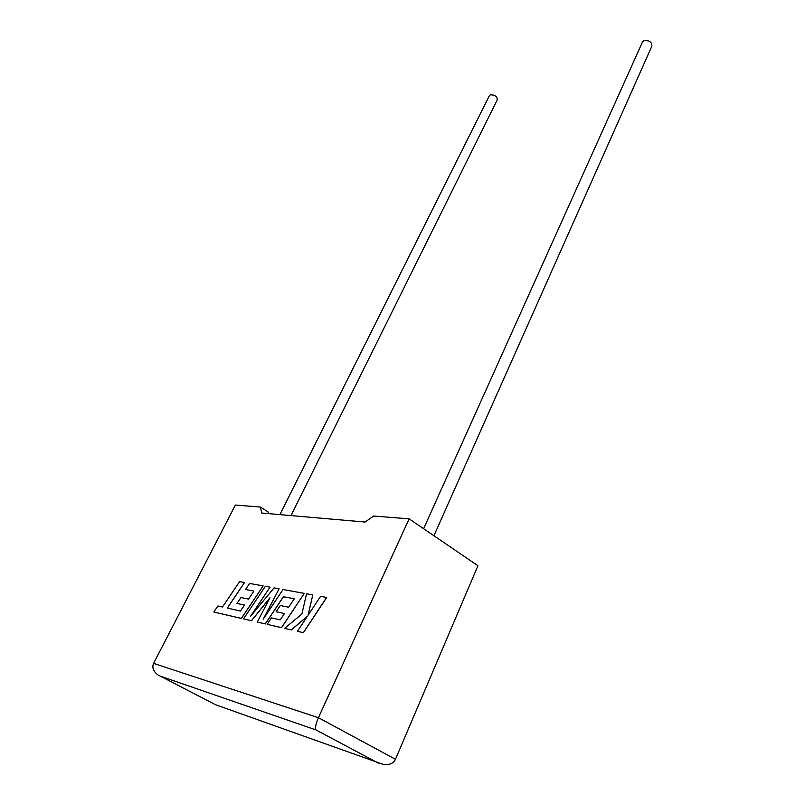 <?xml version="1.0" encoding="UTF-8"?>
<svg xmlns="http://www.w3.org/2000/svg" width="805" height="805" viewBox="0 0 805 805"><rect width="100%" height="100%" fill="white"/><g stroke="black" fill="none" stroke-linecap="round" stroke-linejoin="round"><path stroke-width="1.21" d="M290.987 515.582L497.259 99.85C497.249 96.53 494.964 94.839 490.406 94.779L489.319 95.795M642.37 42.222L644.121 40.512C649.555 40.32 652.12 42.232 651.819 46.257L433.915 535.748M268.427 513.62L268.025 511.869L260.418 507.049L235.382 505.057L153.594 663.37C151.853 667.415 153.272 671.249 157.84 674.862L215.589 704.757M153.594 663.37L318.428 717.708L409.101 518.853L373.621 516.035L365.118 522.043L261.756 513.037L260.418 507.049M214.985 704.526L384.005 764.669C389.892 764.901 393.705 763.1 395.456 759.276L477.949 565.734L409.101 518.853M395.456 759.276L318.428 717.708C315.812 723.906 314.997 727.972 315.983 729.934L159.893 675.999M312.793 594.915L306.544 593.788L301.905 614.014L284.618 628.363L291.229 629.892L307.309 616.358L297.417 631.311L303.384 632.72L326.699 597.481L320.591 596.334L308.043 615.292L312.793 594.915L308.164 615.101M303.314 632.68L326.629 597.431M284.618 628.363L291.309 629.933L307.158 616.59M297.417 631.311L303.384 632.72M243.513 618.884L251.452 620.715L269.997 597.702L257.278 622.054L265.268 623.895L283.4 596.706L294.268 598.779L288.663 607.232L280.271 605.531L276.125 611.75L284.477 613.521L280.251 619.86L271.426 617.908L267.159 624.338L281.498 627.638L304.28 593.376L283.038 589.512L263.225 619.186L279.104 588.797L274.072 587.881L250.425 616.469L270.047 587.147L265.358 586.302L243.513 618.884L251.522 620.756L269.806 598.055M257.278 622.054L265.338 623.935L283.471 596.746L294.248 598.809M276.125 611.75L284.467 613.541M267.159 624.338L281.569 627.679L304.28 593.376M263.638 618.572L279.104 588.797M250.919 615.865L270.047 587.147M244.519 582.508L239.598 581.613L222.502 606.99L217.934 605.984L213.848 612.042L241.369 618.391L263.154 585.899L249.61 583.434L245.555 589.491L253.897 591.081L248.534 599.091L240.967 597.552L237.002 603.458L244.519 605.078L240.484 611.065L227.322 608.057L244.519 582.508L227.402 608.077M213.848 612.042L241.44 618.431L263.154 585.899M245.555 589.491L253.887 591.101M237.002 603.458L244.539 605.058M378.31 763.11L315.983 729.934M489.5 95.433L279.899 514.616M642.662 41.578L423.611 528.744"/></g></svg>
